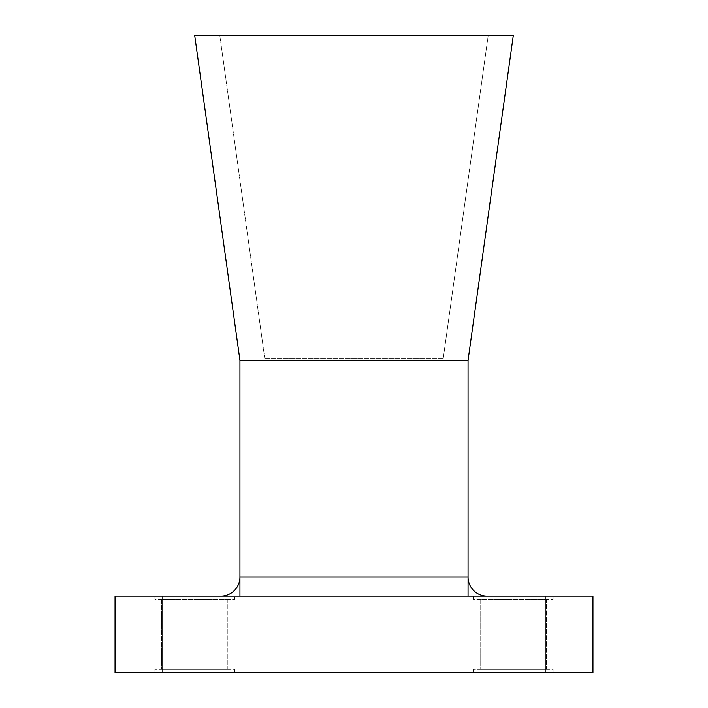 <?xml version="1.0" encoding="UTF-8"?>
<svg xmlns="http://www.w3.org/2000/svg" width="708" height="708" viewBox="0 0 708 708"><rect width="100%" height="100%" fill="white"/><g stroke="black" fill="none" stroke-linecap="round" stroke-linejoin="round"><path stroke-width="0.53" stroke-dasharray="3.54 2.66" d="M154.875 599.322L154.875 596.136L234.525 596.136L154.875 596.136L234.525 596.136L154.875 596.136L154.875 599.322L234.525 599.322L234.525 596.136L234.525 599.322L154.875 599.322M473.475 599.322L473.475 596.136L553.125 596.136L473.475 596.136L553.125 596.136L473.475 596.136L473.475 599.322L553.125 599.322L553.125 596.136L553.125 599.322L473.475 599.322M234.525 669.414L234.525 672.6L154.875 672.6L234.525 672.6L154.875 672.6L234.525 672.6L234.525 669.414L154.875 669.414L154.875 672.6L154.875 669.414L234.525 669.414M553.125 669.414L553.125 672.6L473.475 672.6L553.125 672.6L473.475 672.6L553.125 672.6L553.125 669.414L473.475 669.414L473.475 672.6L473.475 669.414L553.125 669.414M227.834 599.322L227.834 669.414L161.566 669.414L227.834 669.414L161.566 669.414L227.834 669.414L227.834 599.322L161.566 599.322L161.566 669.414L161.566 599.322L227.834 599.322M546.434 599.322L546.434 669.414L480.166 669.414L546.434 669.414L480.166 669.414L546.434 669.414L546.434 599.322L480.166 599.322L480.166 669.414L480.166 599.322L546.434 599.322M239.941 596.136L487.175 596.136L239.941 596.136L239.941 360.363L468.059 360.363L468.059 577.02L239.941 577.02A19.116 19.116 0 0 1 220.825 596.136A19.116 19.116 0 0 0 239.941 577.02M592.95 596.136L545.16 596.136L545.16 672.6L592.95 672.6L592.95 596.136M162.84 596.136L115.05 596.136L115.05 672.6L162.84 672.6L162.84 596.136L545.16 596.136M162.84 672.6L545.16 672.6M443.252 358.328L488.21 35.4L219.79 35.4L488.21 35.4L443.226 358.531L443.208 672.6L264.792 672.6L443.208 672.6L443.208 358.328M443.235 358.221L264.792 358.221M264.748 358.328L219.79 35.4L264.774 358.531L264.792 672.6L264.792 358.328M264.765 358.221L443.208 358.221M239.941 360.363L194.7 35.4L513.3 35.4L468.059 360.363M487.175 596.136A19.116 19.116 0 0 1 468.059 577.02L468.059 596.136"/><path stroke-width="1.06" d="M115.05 596.136L162.84 596.136L162.84 672.6L115.05 672.6L115.05 596.136M545.16 596.136L592.95 596.136L592.95 672.6L545.16 672.6L545.16 596.136L162.84 596.136M545.16 672.6L162.84 672.6M239.941 360.363L468.059 360.363L513.3 35.4L194.7 35.4L239.941 360.363L239.941 577.02A19.116 19.116 0 0 1 220.825 596.136A19.116 19.116 0 0 0 239.941 577.02L468.059 577.02A19.116 19.116 0 0 0 487.175 596.136M468.059 360.363L468.059 596.136M239.941 577.02L239.941 596.136"/></g></svg>
